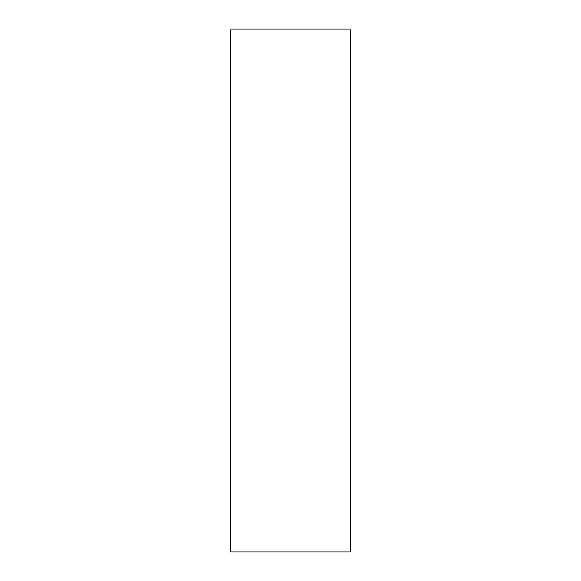 <?xml version="1.0" encoding="UTF-8"?>
<svg xmlns="http://www.w3.org/2000/svg" width="581" height="581" viewBox="0 0 581 581"><rect width="100%" height="100%" fill="white"/><g stroke="black" fill="none" stroke-linecap="round" stroke-linejoin="round"><path stroke-width="0.87" d="M350.263 29.856L350.263 551.95L230.737 551.95L230.737 29.856M230.737 29.05L350.263 29.05"/></g></svg>
